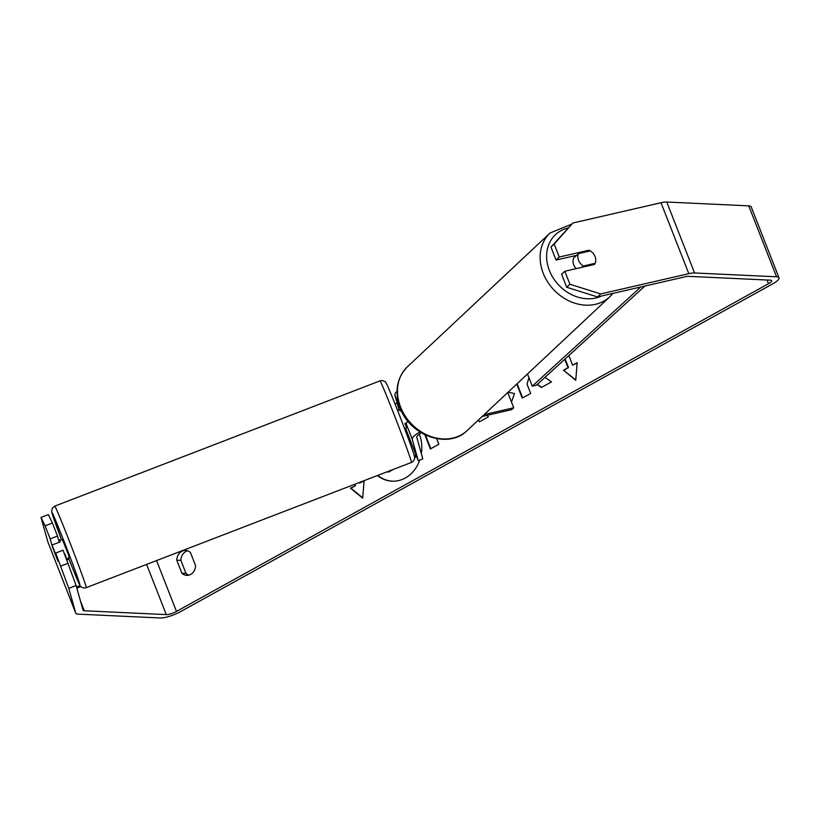 <?xml version="1.0" encoding="UTF-8"?>
<svg xmlns="http://www.w3.org/2000/svg" width="820" height="820" viewBox="0 0 820 820"><rect width="100%" height="100%" fill="white"/><g stroke="black" fill="none" stroke-linecap="round" stroke-linejoin="round"><path stroke-width="1.23" d="M406.843 426.349L406.32 424.145A18.655 4.541 -21.4 0 1 407.909 421.172M482.201 416.457L511.721 409.672L513.73 407.786L507.744 392.503M484.21 414.571L513.73 407.786M421.326 432.816A13.745 3.352 -21.4 0 0 416.806 437.46L422.823 458.882L418.241 460.645L412.224 439.223A18.655 4.541 -21.4 0 1 419.983 431.996M400.744 409.364A18.655 4.541 158.6 0 0 400.765 409.959L400.959 410.666M399.053 409.856L394.851 394.881A18.655 4.541 -21.4 0 1 397.044 391.365M418.241 460.645L405.592 428.378M65.959 557.61L66.676 558.881L69.423 557.815L68.234 554.228L62.361 539.488L59.614 540.554L60.024 541.938M56.867 557.446L52.008 545.034L56.959 557.405M64.708 554.422L66.676 558.881M406.925 426.318L406.156 426.615M406.587 422.782L404.998 423.397L406.556 428.009L404.639 428.747M401.267 410.543L400.129 410.984L399.504 409.682L397.587 410.42M52.008 545.034L60.249 541.856L59.614 540.554M66.041 557.569L65.118 554.269M377.456 475.518A33.118 28.198 -87.3 0 0 392.052 481.166A33.118 28.198 -87.3 0 0 405.316 477.988A33.118 28.198 -87.3 0 0 419.737 460.071M377.784 475.395A33.118 28.198 -87.3 0 0 392.308 481.176M188.825 575.158A9.819 8.364 92.7 0 1 185.996 573.405L180.882 560.357A9.819 8.364 92.7 0 1 185.771 551.563A9.819 8.364 92.7 0 1 187.636 550.825M181.65 551.368A9.819 8.364 92.7 0 1 185.586 550.425A9.819 8.364 92.7 0 1 190.465 552.577L195.58 565.636A9.819 8.364 92.7 0 1 186.755 575.363A9.819 8.364 92.7 0 1 181.886 573.211L176.772 560.162A9.819 8.364 92.7 0 1 181.65 551.368M52.398 523.016L45.069 525.835L41 517.42L48.329 514.601L52.398 523.016L57.502 536.034L50.174 538.853L52.511 547.186L58.066 561.372L55.729 553.039L63.058 550.22L76.127 585.531L83.056 610.223A7.851 1.917 158.6 0 0 83.066 610.264A7.851 1.917 158.6 0 0 84.296 610.767L166.286 614.6A7.851 1.917 158.6 0 0 176.484 611.423L768.483 283.73A7.851 1.917 158.6 0 0 771.681 280.676A7.851 1.917 158.6 0 0 770.462 280.173L688.472 276.34A7.851 1.917 158.6 0 0 685.602 276.688L597.503 296.932L566.712 287.277L561.608 274.259L564.826 271.246L594.551 264.409A9.819 8.128 -133.2 0 0 588.996 250.223L559.26 257.049L554.166 244.032L550.948 247.056L572.924 222.989L554.166 244.032M508.072 392.196L514.468 393.528L511.495 402.077M436.65 438.679L438.843 444.266L430.408 448.94L424.842 434.733M537.141 384.529L541.405 387.501L551.532 381.894L544.962 377.374M516.723 384.078L522.227 398.11L530.663 393.446L527.065 384.272L528.592 378.563L529.525 379.219M421.336 453.614A33.118 28.198 -87.3 0 0 419.358 434.118M395.086 404.096L397.126 402.968M354.927 484.189L355.501 485.665L350.417 488.166L362.686 498.201L364.111 480.653M354.988 485.645L354.486 484.364M363.721 480.807L359.549 483.113L359.314 482.498M577.147 362.973L572.606 365.177L577.178 362.655L575.742 380.265L563.483 370.23L568.045 367.708L564.744 359.293M572.606 365.177L568.844 355.552M487.008 415.351L488.412 416.837L479.423 421.808L478.06 420.332M76.127 585.531L68.798 588.36L75.727 613.042A15.713 3.823 158.6 0 0 75.758 613.134A15.713 3.823 158.6 0 0 78.207 614.139L160.197 617.972A15.713 3.823 158.6 0 0 180.595 611.617L772.604 283.925A15.713 3.823 158.6 0 0 779 277.806A15.713 3.823 158.6 0 0 776.55 276.801L694.56 272.968A15.713 3.823 158.6 0 0 688.81 273.675L600.722 293.919L597.503 296.932M566.712 287.277L569.931 284.253L564.826 271.246M569.931 284.253L600.722 293.919M779 277.806L751.202 206.865A15.713 3.823 158.6 0 0 748.742 205.861L666.762 202.027A15.713 3.823 158.6 0 0 661.012 202.745L572.924 222.989M559.26 257.049L556.052 260.063L550.948 247.056M556.052 260.063L576.644 255.338M50.174 538.853L45.069 525.835M41 517.42L47.929 542.102A15.713 3.823 158.6 0 0 47.96 542.194A15.713 3.823 158.6 0 0 47.99 542.276M58.599 539.929L60.946 540.042M57.502 536.034L59.245 542.245M68.798 588.36L55.729 553.039M60.834 566.056L68.162 563.237M181.886 573.211L185.996 573.405M176.772 560.162L180.882 560.357M587.632 251.504L588.996 250.223M393.364 469.388L388.495 472.084L387.778 471.541M391.529 470.096L387.983 472.064M414.561 457.355L416.56 456.545L414.571 457.652M414.1 455.182L416.047 456.525M413.977 454.772L416.56 456.545M364.09 480.909L359.549 483.113M355.501 485.665L350.929 488.187L362.717 497.832M350.929 488.187L350.417 488.166M575.773 379.896L563.483 370.23M563.996 370.261L568.045 367.708M568.557 367.729L565.124 358.955M528.592 378.563L529.351 378.758M537.346 384.334L541.672 387.347M517.092 383.729L522.647 397.884M430.828 448.704L425.467 435.041M479.741 421.634L478.327 420.086M576.163 268.632A9.819 8.128 -133.2 0 1 573.744 264.87A9.819 8.128 -133.2 0 1 575.281 255.809L575.517 255.594M578.561 260.35A9.819 8.128 -133.2 0 1 578.489 253.605L590.287 250.889A9.819 8.128 -133.2 0 1 595.074 256.558A9.819 8.128 -133.2 0 1 595.156 263.302L583.358 266.018A9.819 8.128 -133.2 0 1 578.561 260.35M575.712 255.553A9.819 8.128 -133.2 0 0 574.871 256.988L578.489 253.605M593.782 264.583L595.156 263.302M583.358 266.018L581.985 267.299M76.855 588.114L80.893 586.546M66.912 560.039L69.013 559.22M76.526 586.956L80.104 585.562M644.909 286.047L536.341 385.246L532.252 386.169L527.486 373.992M640.779 286.99L532.252 386.169M412.224 439.223L406.32 424.145M400.765 409.959L394.851 394.881M379.998 380.89C381.843 380.306 383.565 380.644 385.164 381.894C385.338 380.295 389.52 389.91 397.71 410.738C406.3 432.714 414.684 455.479 414.51 456.955C415.32 458.708 413.126 461.967 411.404 462.449A43.696 1.035 -111.1 0 0 392.811 411.363A43.696 1.035 -111.1 0 0 379.998 380.89L54.776 506.114A43.696 1.035 68.9 0 1 67.588 536.598A43.696 1.035 68.9 0 1 86.172 587.673C84.337 588.258 82.615 587.919 81.016 586.659C80.831 588.258 76.649 578.643 68.47 557.826M68.593 558.143A38.786 0.922 -111.1 0 0 79.612 583.635A38.786 0.922 -111.1 0 0 63.324 539.519A38.786 0.922 -111.1 0 0 51.957 512.459A38.786 0.922 -111.1 0 0 61.531 539.806L51.66 511.608L52.357 508.103L54.776 506.114M176.484 611.423L156.559 560.572M768.483 283.73L767.028 280.01M688.81 273.675L661.012 202.745M166.286 614.6L146.606 564.406M84.296 610.767L80.462 600.999M75.727 613.042L47.929 542.102M776.55 276.801L748.742 205.861M694.56 272.968L666.762 202.027M609.875 296.737L467.226 430.5A43.696 36.172 -133.2 0 1 400.59 407.068A43.696 36.172 -133.2 0 1 407.448 366.745L550.097 232.982A43.696 36.172 46.8 0 0 543.24 273.306A43.696 36.172 46.8 0 0 609.875 296.737L612.97 293.386M601.501 296.02A38.786 32.113 -133.2 0 1 549.38 270.467A38.786 32.113 -133.2 0 1 567.891 228.042M411.404 462.449L86.172 587.673M75.758 613.134L47.96 542.194M550.097 232.982L571.653 224.167M407.448 366.745C396.777 377.887 394.338 391.611 400.139 407.909C409.856 435.779 448.519 449.534 467.226 430.5"/></g></svg>
